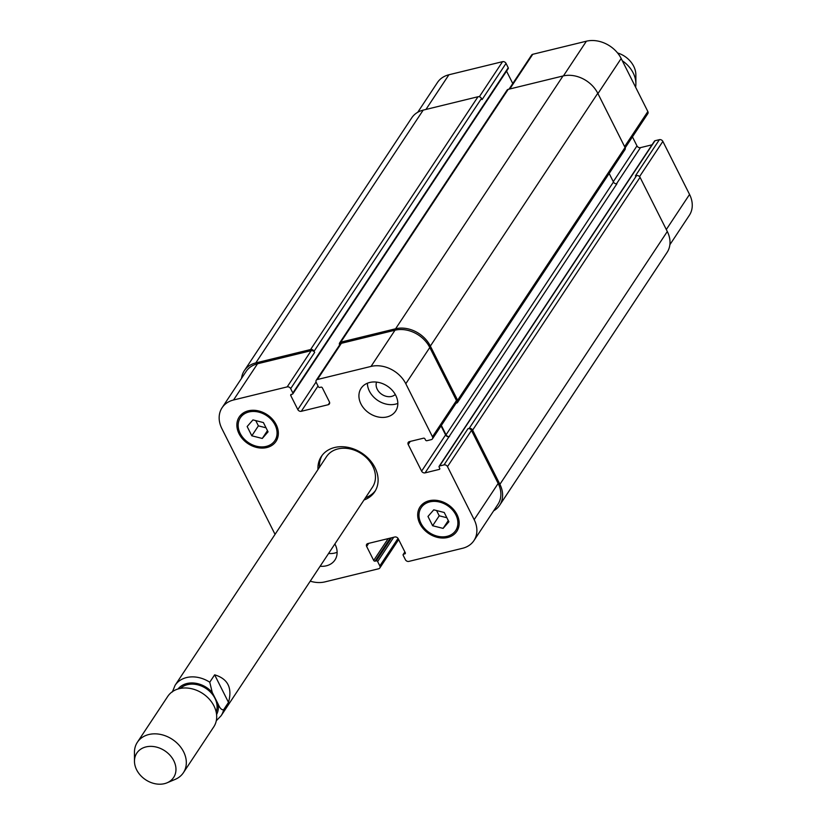 <?xml version="1.0" encoding="UTF-8"?>
<svg xmlns="http://www.w3.org/2000/svg" width="824" height="824" viewBox="0 0 824 824"><rect width="100%" height="100%" fill="white"/><g stroke="black" fill="none" stroke-linecap="round" stroke-linejoin="round"><path stroke-width="1.24" d="M214.642 674.825C227.888 678.77 232.502 687.947 228.506 702.388L223.613 709.773C221.656 710.082 219.823 708.207 218.144 704.149L212.221 692.387L209.76 682.21L214.642 674.825L228.506 702.388M216.176 712.08A21.795 17.149 -146.5 0 0 209.873 691.542A21.795 17.149 -146.5 0 0 187.481 684.662A21.795 17.149 -146.5 0 0 180.425 688.401M322.132 455.363A32.002 25.173 -146.5 0 0 319.475 467.28M365.485 497.748A32.002 25.173 -146.5 0 0 375.414 490.651M216.3 720.743L221.11 715.757L372.53 487.108A27.594 21.702 -146.5 0 0 368.04 459.38A27.594 21.702 -146.5 0 0 337.974 448.915A27.594 21.702 -146.5 0 0 326.52 456.64L175.1 685.29L172.34 691.975M317.971 469.556A32.002 25.173 33.5 0 1 321.339 456.475A32.002 25.173 33.5 0 1 334.626 447.504A32.002 25.173 33.5 0 1 369.492 459.648A32.002 25.173 33.5 0 1 374.704 491.815A32.002 25.173 33.5 0 1 363.981 500.014M167.076 782.8L175.213 779.37A27.594 21.702 -146.5 0 0 183.392 772.716L213.766 726.861A27.594 21.702 -146.5 0 0 209.275 699.133A27.594 21.702 -146.5 0 0 179.21 688.658A27.594 21.702 -146.5 0 0 167.756 696.393L137.381 742.249A27.594 21.702 -146.5 0 0 134.446 752.384L134.467 761.211A22.073 17.366 -146.5 0 0 145.632 779.761A22.073 17.366 -146.5 0 0 167.076 782.8A22.073 17.366 -146.5 0 0 173.071 759.419A22.073 17.366 -146.5 0 0 145.982 746.915A22.073 17.366 -146.5 0 0 134.467 761.211M183.392 772.716A27.594 21.702 -146.5 0 0 178.901 744.989A27.594 21.702 -146.5 0 0 148.835 734.524A27.594 21.702 -146.5 0 0 137.381 742.249M622.316 60.77A27.594 21.702 33.5 0 1 633.182 72.945A27.594 21.702 33.5 0 1 635.891 83.718A27.594 21.702 33.5 0 1 635.592 87.169M617.567 52.952A22.073 17.366 33.5 0 1 633.697 66.27A22.073 17.366 33.5 0 1 635.87 74.891L635.891 83.718M397.827 403.389A20.693 16.274 33.5 0 1 369.42 391.173A20.693 16.274 33.5 0 1 367.391 383.232M376.578 382.099A11.402 8.971 -146.5 0 0 381.883 394.397A11.402 8.971 -146.5 0 0 395.273 394.48M360.953 403.956A20.693 16.274 33.5 0 1 361.118 388.279A20.693 16.274 33.5 0 1 387.362 386.126A20.693 16.274 33.5 0 1 395.623 411.125A20.693 16.274 33.5 0 1 378.195 416.975A20.693 16.274 33.5 0 1 360.953 403.956M334.884 543.953A20.693 16.274 33.5 0 1 334.925 560.021A20.693 16.274 33.5 0 1 320.114 566.253M337.119 552.286A20.693 16.274 33.5 0 1 328.58 553.481M446.866 517.74L439.223 515.793L436.586 510.55M432.641 525.743L427.975 516.463L433.764 509.829L444.229 512.487L448.895 521.767L443.106 528.39L432.641 525.743L439.223 515.793M443.106 528.39L448.287 520.562M266.049 427.8L258.396 425.864L255.759 420.611M251.814 435.803L247.148 426.523L252.947 419.9L263.402 422.558L268.068 431.838L262.279 438.461L251.814 435.803L258.396 425.864M262.279 438.461L267.46 430.633M421.012 523.364A20.693 16.274 -146.5 0 0 438.255 536.393A20.693 16.274 -146.5 0 0 455.682 530.543A20.693 16.274 -146.5 0 0 447.422 505.545A20.693 16.274 -146.5 0 0 421.177 507.687A20.693 16.274 -146.5 0 0 421.012 523.364M419.859 523.652A22.073 17.366 33.5 0 1 420.034 506.925A22.073 17.366 33.5 0 1 448.019 504.638A22.073 17.366 33.5 0 1 456.836 531.305A22.073 17.366 33.5 0 1 438.234 537.547A22.073 17.366 33.5 0 1 419.859 523.652M240.196 433.434A20.693 16.274 -146.5 0 0 257.428 446.454A20.693 16.274 -146.5 0 0 274.866 440.603A20.693 16.274 -146.5 0 0 266.595 415.605A20.693 16.274 -146.5 0 0 240.361 417.758A20.693 16.274 -146.5 0 0 240.196 433.434M239.032 433.712A22.073 17.366 33.5 0 1 239.207 416.996A22.073 17.366 33.5 0 1 267.192 414.709A22.073 17.366 33.5 0 1 276.009 441.365A22.073 17.366 33.5 0 1 257.418 447.607A22.073 17.366 33.5 0 1 239.032 433.712M275.051 534.364L221.872 428.624A27.594 21.702 33.5 0 1 222.089 407.726A27.594 21.702 33.5 0 1 233.542 399.99L287.185 386.889A2.76 2.173 33.5 0 1 290.666 388.619L292.86 392.986A1.102 0.865 33.5 0 1 292.396 394.13L291.233 394.418A1.102 0.865 -146.5 0 0 290.769 395.561L297.814 409.569A2.76 2.173 -146.5 0 0 301.285 411.3L328.23 404.718A2.76 2.173 -146.5 0 0 329.373 403.945A2.76 2.173 -146.5 0 0 329.394 401.854L322.349 387.847A1.102 0.865 -146.5 0 0 320.958 387.156L319.794 387.445A1.102 0.865 33.5 0 1 318.404 386.755L316.21 382.387A2.76 2.173 33.5 0 1 316.231 380.297A2.76 2.173 33.5 0 1 317.384 379.524L371.027 366.423A27.594 21.702 33.5 0 1 405.799 383.727L432.476 436.772A2.76 2.173 33.5 0 1 432.456 438.862A2.76 2.173 33.5 0 1 431.312 439.635L426.904 440.706A1.102 0.865 33.5 0 1 425.514 440.016L424.937 438.873A1.102 0.865 -146.5 0 0 423.546 438.183L409.373 441.633A2.76 2.173 -146.5 0 0 408.23 442.406A2.76 2.173 -146.5 0 0 408.21 444.497L421.61 471.143A2.76 2.173 -146.5 0 0 425.081 472.873L439.254 469.412A1.102 0.865 -146.5 0 0 439.717 468.269L439.141 467.115A1.102 0.865 33.5 0 1 439.604 465.972L444.023 464.891A2.76 2.173 33.5 0 1 447.494 466.621L474.171 519.666A27.594 21.702 33.5 0 1 473.954 540.575A27.594 21.702 33.5 0 1 462.501 548.3L408.858 561.401A2.76 2.173 33.5 0 1 405.377 559.671L403.183 555.304A1.102 0.865 33.5 0 1 403.647 554.161L404.811 553.883A1.102 0.865 -146.5 0 0 405.274 552.729L398.229 538.721A2.76 2.173 -146.5 0 0 394.758 537.001L367.813 543.572A2.76 2.173 -146.5 0 0 366.67 544.345A2.76 2.173 -146.5 0 0 366.649 546.436L373.694 560.444A1.102 0.865 -146.5 0 0 375.085 561.134L376.249 560.856A1.102 0.865 33.5 0 1 377.639 561.546L379.833 565.903A2.76 2.173 33.5 0 1 379.812 567.994A2.76 2.173 33.5 0 1 378.659 568.766L325.017 581.868A27.594 21.702 33.5 0 1 310.236 581.167M417.747 112.26L437.462 82.493A27.594 21.702 33.5 0 1 448.915 74.768L502.558 61.666A2.76 2.173 33.5 0 1 506.039 63.396L508.233 67.764A1.102 0.865 33.5 0 1 508.223 68.598L292.85 393.821M506.544 71.132L512.765 83.512M509.036 89.157L531.604 55.074A2.76 2.173 33.5 0 1 532.757 54.291L586.4 41.2A27.594 21.702 33.5 0 1 621.172 58.494L647.849 111.539A2.76 2.173 33.5 0 1 647.829 113.63L625.179 147.836M632.441 136.877L636.983 145.91A2.76 2.173 -146.5 0 0 640.454 147.64L652.031 144.818M654.411 141.594A1.102 0.865 33.5 0 1 654.977 140.739L659.396 139.668A2.76 2.173 33.5 0 1 662.867 141.398L689.554 194.443A27.594 21.702 33.5 0 1 689.327 215.342L669.881 244.718M506.039 63.396L482.061 99.611L481.484 98.468A2.76 2.173 -146.5 0 0 478.002 96.738L423.196 110.117A27.594 21.702 -146.5 0 0 411.743 117.842L244.337 370.646A27.594 21.702 33.5 0 1 255.79 362.91L310.596 349.531A2.76 2.173 33.5 0 1 314.068 351.261L314.644 352.404L290.666 388.619M473.954 540.575L497.933 504.36A27.594 21.702 33.5 0 0 498.159 483.451L471.483 430.406A2.76 2.173 33.5 0 0 468.001 428.676L469.165 428.398A2.76 2.173 33.5 0 1 472.636 430.128L499.9 484.316A27.594 21.702 33.5 0 1 499.674 505.225L667.079 252.422A27.594 21.702 -146.5 0 0 667.306 231.523L640.052 177.325A2.76 2.173 -146.5 0 0 636.571 175.594L635.407 175.883L659.396 139.668M441.046 425.895L445.588 434.928A2.76 2.173 -146.5 0 0 449.07 436.648L616.939 183.742A2.76 2.173 33.5 0 1 613.458 182.011L609.173 173.483M457.598 402.359L625.014 149.566A2.76 2.173 -146.5 0 0 625.035 147.475L597.771 93.277A27.594 21.702 -146.5 0 0 562.998 75.983L508.192 89.363A2.76 2.173 -146.5 0 0 507.048 90.135L339.642 342.928A2.76 2.173 33.5 0 1 340.786 342.156L395.592 328.776A27.594 21.702 33.5 0 1 430.365 346.08L457.629 400.268A2.76 2.173 33.5 0 1 457.598 402.359A2.76 2.173 33.5 0 1 456.455 403.132L456.053 403.235M222.089 407.726L246.067 371.511A27.594 21.702 33.5 0 1 257.521 363.775L311.173 350.674A2.76 2.173 33.5 0 1 314.644 352.404M316.231 380.297L340.219 344.082A2.76 2.173 33.5 0 1 341.363 343.309L395.005 330.208A27.594 21.702 33.5 0 1 429.788 347.512L456.465 400.557A2.76 2.173 33.5 0 1 456.445 402.648L432.456 438.862M241.535 378.35A27.594 21.702 33.5 0 1 244.337 370.646M499.674 505.225A27.594 21.702 33.5 0 1 493.669 510.808M339.612 344.998A2.76 2.173 33.5 0 1 339.642 342.928M441.345 425.442L446.052 434.815A2.76 2.173 -146.5 0 0 449.533 436.535M209.76 682.21A27.594 21.702 -146.5 0 0 186.554 677.565A27.594 21.702 -146.5 0 0 175.1 685.29M212.221 692.387A23.175 18.231 -146.5 0 0 178.025 688.988M216.578 714.511A23.175 18.231 -146.5 0 0 218.144 704.149M221.11 715.757A27.594 21.702 -146.5 0 0 223.613 709.773M425.946 109.438L448.915 74.768M479.321 96.758L502.558 61.666M509.788 88.971L532.757 54.291M563.431 75.88L586.4 41.2M597.936 93.596L621.172 58.494M624.613 146.641L647.849 111.539M613.293 181.682L636.983 145.91M616.506 183.803L640.454 147.64M639.548 176.614L662.867 141.398M666.307 229.536L689.554 194.443M257.521 363.775L233.542 399.99M311.173 350.674L287.185 386.889M316.056 382.017L297.814 409.569M318.033 386.013L301.285 411.3M329.641 402.596L328.23 404.718M341.363 343.309L317.384 379.524M395.005 330.208L371.027 366.423M429.788 347.512L405.799 383.727M456.465 400.557L432.476 436.772M410.249 441.427L408.21 444.497M445.588 434.928L421.61 471.143M449.07 436.648L425.081 472.873M471.483 430.406L447.494 466.621M468.001 428.676L444.023 464.891M498.159 483.451L474.171 519.666M368.688 543.356L366.649 546.436M398.043 538.402L379.833 565.903M291.583 394.325L290.769 395.561M292.86 392.986L508.233 67.764M314.068 351.261L481.484 98.468M310.596 349.531L478.002 96.738M255.79 362.91L423.196 110.117M377.639 561.546L393.728 537.248M376.249 560.856L391.524 537.784M375.085 561.134L390.36 538.072M373.694 560.444L388.156 538.608M404.811 553.883L405.377 553.028M403.647 554.161L404.986 552.152M499.9 484.316L667.306 231.523M472.636 430.128L640.052 177.325M469.165 428.398L636.571 175.594M439.604 465.972L654.977 140.739M439.254 469.412L439.81 468.557M446.052 434.815L613.458 182.011M457.629 400.268L625.035 147.475M430.365 346.08L597.771 93.277M395.592 328.776L562.998 75.983M340.786 342.156L508.192 89.363M424.514 502.65L421.177 507.687M459.019 525.506L455.682 530.543M243.698 412.721L240.361 417.758M278.203 435.566L274.866 440.603M398.651 539.555L379.812 567.994M403.193 554.47L404.872 551.936M439.151 466.281L654.524 141.048"/></g></svg>
